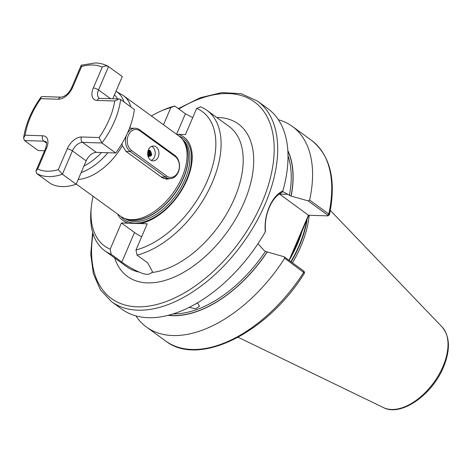 <?xml version="1.0" encoding="UTF-8"?>
<svg xmlns="http://www.w3.org/2000/svg" width="472" height="472" viewBox="0 0 472 472"><rect width="100%" height="100%" fill="white"/><g stroke="black" fill="none" stroke-linecap="round" stroke-linejoin="round"><path stroke-width="0.71" d="M123.93 101.881A48.822 28.237 126 0 0 115.976 91.297L122.159 94.848A49.613 28.692 126 0 1 123.658 95.816A49.613 28.692 126 0 1 130.773 106.855M130.526 125.493A49.613 28.692 126 0 1 129.841 128.242L135.287 128.242A12.402 9.416 -88.2 0 1 139.565 129.759L174.758 155.335A12.402 9.416 -88.2 0 1 179.153 169.43A12.402 9.416 -88.2 0 1 169.708 178.611A12.402 9.416 -88.2 0 1 165.43 177.094L130.237 151.518A12.402 9.416 -88.2 0 1 126.555 135.069M189.207 307.337L195.573 308.824L199.467 306.34L197.939 303.555L197.119 303.048M282.563 191.473L291.047 196.087L308.157 200.877L309.608 200.075L328.766 213.993L329.409 214.937L327.716 215.857L327.739 215.114L308.157 200.877M279.359 193.921A31.878 24.202 -88.2 0 1 279.583 194.08L308.481 215.256L327.716 215.857M265.288 231.876C264.562 223.25 265.895 214.925 269.3 206.895C272.722 199.007 277.241 193.667 282.864 190.871L282.167 192.269C276.822 194.936 272.533 200.004 269.311 207.468C266.084 215.049 264.81 222.961 265.482 231.203L265.288 231.876A124.03 71.726 126 0 1 121.929 309.219L111.616 301.72A124.03 71.726 126 0 0 265.205 203.922A124.03 71.726 126 0 0 257.447 101.055L241.186 93.686L221.816 92.583L200.476 97.674L178.316 108.607M123.658 95.816L178.959 136.007A49.613 28.692 126 0 1 182.835 139.942A49.613 28.692 126 0 1 182.062 177.153A49.613 28.692 126 0 1 125.564 218.748A49.613 28.692 126 0 1 120.625 216.276L76.234 184.015M308.653 215.262L296.976 243.7L289.265 260.497M309.166 215.273A86.819 50.203 126 0 1 300.752 246.59A86.819 50.203 126 0 1 292.469 262.827M257.447 101.055L267.76 108.548A124.03 71.726 126 0 1 282.864 190.871M137.01 255.122L135.995 249.977A83.101 48.056 -54 0 0 207.479 180.481A83.101 48.056 -54 0 0 196.677 108.401L200.57 106.825A86.819 50.209 126 0 1 206.925 110.336A86.819 50.209 126 0 1 209.863 187.815A86.819 50.209 126 0 1 137.01 255.122L147.653 262.851L152.432 271.548L151.789 272.521C149.364 275.011 145.193 274.881 139.287 272.126C132.815 269.282 126.997 265.919 121.835 262.043L111.191 254.308A86.819 50.209 126 0 1 104.837 250.803A86.819 50.209 126 0 1 91.09 209.184L91.409 206.175A83.101 48.056 -54 0 0 110.177 249.169L111.191 254.308M176.711 134.373L178.434 134.361A51.654 29.872 126 0 1 187.024 179.838A51.654 29.872 126 0 1 140.196 223.575L147.217 223.799L135.995 249.977M110.177 249.169L121.398 222.985L140.196 223.575M128.413 223.209A51.654 29.872 126 0 1 117.534 214.028M93.072 196.252A83.101 48.056 -54 0 0 91.409 206.175M151.406 115.982A83.101 48.056 -54 0 1 160.332 111.339A83.101 48.056 -54 0 1 170.858 107.586L163.495 124.767M160.332 111.339L163.094 110.106A86.819 50.209 126 0 1 174.752 106.017L185.396 113.746L176.593 134.29M192.723 117.616L185.396 113.746M170.858 107.586L174.752 106.017M196.677 108.401L185.455 134.579L178.434 134.361M121.947 143.647L122.378 145.647L125.983 151.382L162.162 177.678L166.657 179.201L170.109 178.617M122.378 145.647A49.613 28.692 126 0 1 78.199 179.437M284.185 256.803L303.773 271.04L303.821 272.191A124.03 71.726 126 0 1 165.637 340.985C199.042 367.405 267.665 332.695 304.505 273.052L284.669 258.272L284.185 256.803L265.411 251.393L263.86 250.26L257.972 243.705M284.669 258.272A124.03 71.726 126 0 1 146.485 327.061A124.03 71.726 126 0 1 135.859 315.868M278.386 119.746A124.03 71.726 126 0 1 292.315 126.396A124.03 71.726 126 0 1 309.608 200.075M287.832 150.562A106.843 61.785 126 0 1 291.171 196.092M267.199 252.018A106.843 61.785 126 0 1 168.079 315.337M303.773 271.04L303.744 271.783M289.07 260.355L308.476 215.079M302.021 230.737L302.009 230.165M290.988 256.485L290.976 255.912M141.653 236.773A19.848 5.924 23.2 0 1 134.496 232.507L121.398 222.985M120.602 99.468A64.493 37.3 126 0 1 101.952 142.986L115.705 152.981A64.493 37.3 126 0 0 134.355 109.457L120.602 99.468L119.044 98.972L114.731 100.99L97.132 100.436A13.889 8.036 126 0 1 93.32 87.963L102.218 67.195A60.528 35.005 -54 0 0 92.689 65.012A60.528 35.005 -54 0 0 81.567 66.546L81.355 65.171L95.432 62.947C100.176 63.089 104.46 64.251 108.294 66.428L122.283 76.576L112.773 98.778M99.061 137.547L101.952 142.986L82.588 142.379A9.924 5.741 -54 0 0 72.405 150.881L62.387 174.251L76.139 184.239A64.493 37.3 126 0 1 50.321 183.431L36.574 173.436L35.937 170.947L37.648 169.017A60.528 35.005 -54 0 0 58.298 169.666L67.201 148.892A13.889 8.036 126 0 1 81.461 136.992L99.061 137.547A60.528 35.005 -54 0 0 114.731 100.99M115.705 152.981L96.341 152.373A9.924 5.741 -54 0 0 86.158 160.875L76.139 184.239M81.567 66.546L72.664 87.314A13.889 8.036 126 0 1 58.404 99.22L40.804 98.666A60.528 35.005 -54 0 0 25.134 135.222L23.6 138.154L24.503 140.556L38.256 150.544L44.598 150.745M102.218 67.195C104.312 65.791 106.418 65.59 108.536 66.581L98.518 89.951A9.924 5.741 -54 0 0 99.138 98.182L99.875 98.371A3.971 3.015 91.8 0 0 97.132 100.436M40.804 98.666L41.123 96.966L41.979 96.553L61.148 97.155A3.971 3.015 -88.2 0 0 58.404 99.22M36.574 173.436A64.493 37.3 126 0 0 62.387 174.251L58.298 169.666M150.509 159.978A7.44 5.652 91.8 0 0 153.07 160.887A7.44 5.652 91.8 0 0 158.739 155.382A7.44 5.652 91.8 0 0 156.102 146.922A7.44 5.652 91.8 0 0 153.536 146.013A7.44 5.652 91.8 0 0 147.872 151.524A7.44 5.652 91.8 0 0 150.509 159.978M151.229 160.421A7.44 5.652 91.8 0 0 155.211 154.037A7.44 5.652 91.8 0 0 152.391 146.81A7.44 5.652 91.8 0 0 151.671 146.367M147.76 152.126L147.671 154.226M147.736 152.314L147.665 154.037M147.99 151.046L148.556 153.158L147.813 155.335M147.972 151.117L148.491 153.152L147.801 155.264M148.202 150.55L149.252 153.176L148.037 155.843M148.173 150.574L149.187 153.176L148.007 155.813M148.562 150.356L149.954 153.199L148.379 156.108M148.527 150.367L149.889 153.199L148.35 156.084M148.91 150.249L149.577 150.58L150.651 153.223L149.37 155.937L148.721 156.285M148.845 150.249L148.261 150.208L149.512 150.574L150.586 153.223L149.305 155.937L148.692 156.267M148.119 150.615L149.264 150.22L150.279 150.597L151.353 153.247L150.066 155.961L149.069 156.391M149.034 156.397L148.261 156.344M148.137 150.55L149.199 150.22L150.214 150.597L151.288 153.241L150.002 155.961L149.034 156.385M148.65 156.409L148.296 156.362M147.907 155.778L149.353 156.433L150.704 155.978L151.825 154.279A3.103 2.354 -88.2 0 1 151.064 155.725L149.417 156.433L147.883 155.695M148.161 150.58L148.816 153.123L147.972 155.784M148.001 156.161L151.064 155.725M151.825 154.279L148.373 149.931M127.292 133.499A12.402 9.416 -88.2 0 1 135.287 128.242M139.901 130.868A11.163 8.478 91.8 0 0 128.337 135.311A11.163 8.478 91.8 0 0 131.511 150.456L166.704 176.032A11.163 8.478 91.8 0 0 178.268 171.596A11.163 8.478 91.8 0 0 175.1 156.45L139.901 130.868L139.565 129.759M117.498 98.925A45.117 26.09 -54 0 0 114.448 94.866M287.826 194.34L279.583 194.08M182.452 139.423A48.917 28.291 126 0 1 184.965 179.578A48.917 28.291 126 0 1 124.95 218.542M179.189 136.178A50.25 29.057 126 0 1 186.446 180.056A50.25 29.057 126 0 1 153.542 217.828A50.25 29.057 126 0 1 120.861 216.441M183.502 140.88A48.917 28.291 126 0 1 183.407 178.445A48.917 28.291 126 0 1 126.661 219.096M182.835 139.942L184.021 141.606A48.952 28.308 126 0 1 183.26 178.327A48.952 28.308 126 0 1 127.517 219.362L125.564 218.748M178.853 108.997A121.552 70.293 126 0 1 260.963 107.881A121.552 70.293 126 0 1 261.954 202.683A121.552 70.293 126 0 1 151.382 305.679A121.552 70.293 126 0 1 93.055 233.776M302.623 229.327A86.317 49.92 126 0 1 297.319 244.319A86.317 49.92 126 0 1 289.802 259.24M306.794 219.604A86.317 49.92 126 0 1 299.083 245.599A86.317 49.92 126 0 1 290.888 261.677M307.278 218.465A86.37 49.949 126 0 1 299.366 245.782A86.37 49.949 126 0 1 291.165 261.877M330.329 210.418L442.087 326.943A50.12 28.981 126 0 1 442.96 366.532A50.12 28.981 126 0 1 383.476 407.596L238.136 337.273M104.837 250.803L126.938 266.863A86.819 50.209 -54 0 0 139.287 272.126M151.789 272.521A86.819 50.209 -54 0 0 234.454 198.405A86.819 50.209 -54 0 0 229.026 126.396L206.925 110.336M216.76 117.487A94.264 54.51 126 0 1 244.207 202.128A94.264 54.51 126 0 1 173.991 277.17A94.264 54.51 126 0 1 114.678 257.954M83.981 165.955A45.117 26.09 -54 0 0 101.492 152.533M265.411 251.393A105.427 60.965 126 0 1 173.2 313.88M288.026 155.878A105.427 60.965 126 0 1 289.383 195.467M292.315 126.396L311.473 140.314A124.03 71.726 126 0 1 328.766 213.993L327.739 215.114M287.861 151.005A106.666 61.684 126 0 1 291.047 196.087M267.075 252.013A106.666 61.684 126 0 1 168.516 315.225M107.876 152.733A48.822 28.237 126 0 1 81.131 172.593M121.835 262.043L134.496 232.507M67.201 148.892A3.971 1.186 -156.8 0 1 72.405 150.881L86.158 160.875M81.461 136.992A3.971 3.015 -88.2 0 0 82.588 142.379L96.341 152.373M93.32 87.963A3.971 1.186 -156.8 0 1 98.518 89.951L110.572 98.707M25.134 135.222L42.74 135.777A13.889 8.036 126 0 1 46.551 148.243A3.971 1.186 -156.8 0 0 45.519 148.586C46.758 144.131 46.911 141.883 45.967 141.842A9.924 5.741 -54 0 0 43.866 141.163L46.533 143.099M42.74 135.777A3.971 3.015 91.8 0 0 43.866 141.163L24.503 140.556M46.551 148.243L37.648 169.017M72.664 87.314A3.971 1.186 -156.8 0 0 71.638 87.656C69.001 93.173 65.502 96.335 61.148 97.155M161.182 176.965L165.43 177.094L166.704 176.032M125.983 151.382L130.237 151.518L131.511 150.456M174.758 155.335L175.1 156.45M442.087 326.943C450.046 336.577 450.489 350.023 443.403 367.287C432.181 394.846 401.005 416.953 383.476 407.596M311.473 140.314C330.512 155.577 336.495 180.452 329.409 214.937M146.485 327.061L165.637 340.985M92.624 232.348L90.742 254.243L93.344 273.701L100.388 289.808L111.616 301.72M304.523 272.928L304.204 271.524M119.044 98.972L99.875 98.371M81.219 65.295L71.638 87.656M41.123 96.966C31.417 110.472 25.576 124.201 23.6 138.154M45.519 148.586L35.937 170.947M163.4 178.416L169.708 178.611"/></g></svg>
